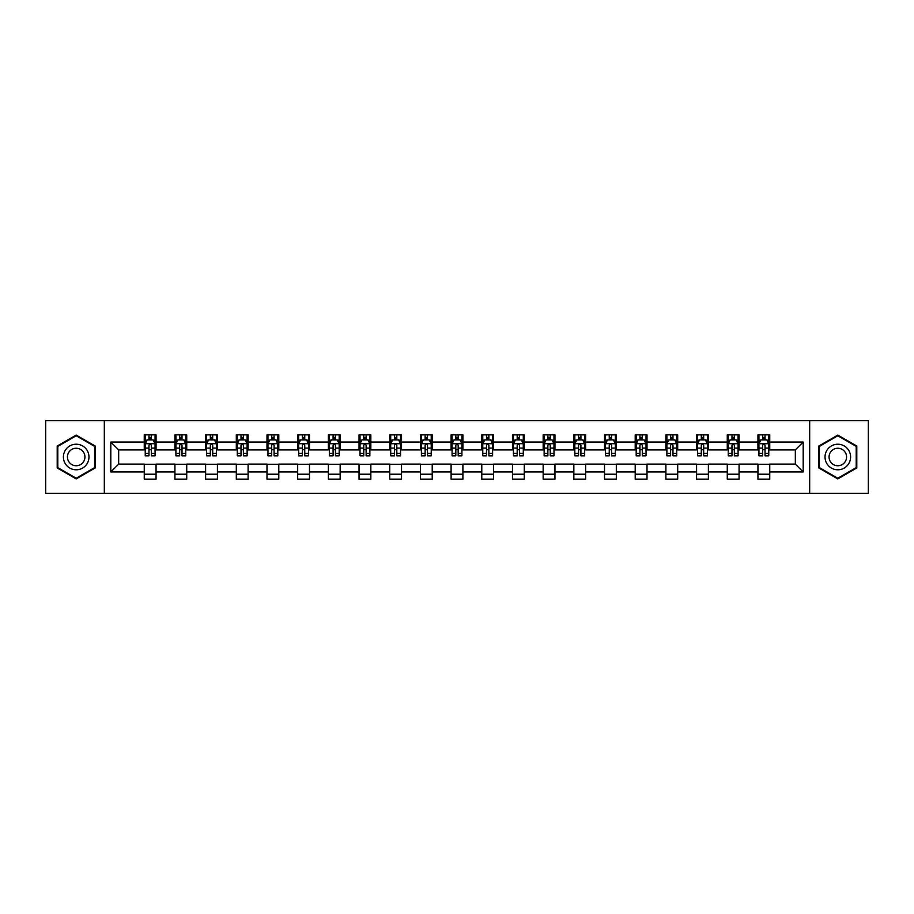 <?xml version="1.0" encoding="UTF-8"?>
<svg xmlns="http://www.w3.org/2000/svg" width="914" height="914" viewBox="0 0 914 914"><rect width="100%" height="100%" fill="white"/><g stroke="black" fill="none" stroke-linecap="round" stroke-linejoin="round"><path stroke-width="1.37" d="M809.678 493.389L868.3 493.389L868.3 420.611L809.678 420.611L809.678 493.389L104.322 493.389L104.322 420.611L45.7 420.611L45.7 493.389L104.322 493.389M809.678 420.611L104.322 420.611M769.748 442.056L769.748 434.87L757.946 434.87L757.946 442.056L739.072 442.056L739.072 434.87L727.27 434.87L727.27 442.056L708.384 442.056L708.384 434.87L696.582 434.87L696.582 442.056L677.697 442.056L677.697 434.87L665.895 434.87L665.895 442.056L647.009 442.056L647.009 434.87L635.207 434.87L635.207 442.056L616.322 442.056L616.322 434.87L604.52 434.87L604.52 442.056L585.646 442.056L585.646 434.87L573.843 434.87L573.843 442.056L554.958 442.056L554.958 434.87L543.156 434.87L543.156 442.056L524.27 442.056L524.27 434.87L512.468 434.87L512.468 442.056L493.583 442.056L493.583 434.87L481.781 434.87L481.781 442.056L462.895 442.056L462.895 434.87L451.105 434.87L451.105 442.056L432.219 442.056L432.219 434.87L420.417 434.87L420.417 442.056L401.532 442.056L401.532 434.87L389.73 434.87L389.73 442.056L370.844 442.056L370.844 434.87L359.042 434.87L359.042 442.056L340.157 442.056L340.157 434.87L328.354 434.87L328.354 442.056L309.48 442.056L309.48 434.87L297.678 434.87L297.678 442.056L278.793 442.056L278.793 434.87L266.991 434.87L266.991 442.056L248.105 442.056L248.105 434.87L236.303 434.87L236.303 442.056L217.418 442.056L217.418 434.87L205.616 434.87L205.616 442.056L186.73 442.056L186.73 434.87L174.928 434.87L174.928 442.056L156.054 442.056L156.054 434.87L144.252 434.87L144.252 442.056L110.811 442.056L110.811 471.944L118.671 464.084L144.252 464.084L144.252 479.13L156.054 479.13L156.054 464.084L174.928 464.084L174.928 479.13L186.73 479.13L186.73 464.084L205.616 464.084L205.616 479.13L217.418 479.13L217.418 464.084L236.303 464.084L236.303 479.13L248.105 479.13L248.105 464.084L266.991 464.084L266.991 479.13L278.793 479.13L278.793 464.084L297.678 464.084L297.678 479.13L309.48 479.13L309.48 464.084L328.354 464.084L328.354 479.13L340.157 479.13L340.157 464.084L359.042 464.084L359.042 479.13L370.844 479.13L370.844 464.084L389.73 464.084L389.73 479.13L401.532 479.13L401.532 464.084L420.417 464.084L420.417 479.13L432.219 479.13L432.219 464.084L451.105 464.084L451.105 479.13L462.895 479.13L462.895 464.084L481.781 464.084L481.781 479.13L493.583 479.13L493.583 464.084L512.468 464.084L512.468 479.13L524.27 479.13L524.27 464.084L543.156 464.084L543.156 479.13L554.958 479.13L554.958 464.084L573.843 464.084L573.843 479.13L585.646 479.13L585.646 464.084L604.52 464.084L604.52 479.13L616.322 479.13L616.322 464.084L635.207 464.084L635.207 479.13L647.009 479.13L647.009 464.084L665.895 464.084L665.895 479.13L677.697 479.13L677.697 464.084L696.582 464.084L696.582 479.13L708.384 479.13L708.384 464.084L727.27 464.084L727.27 479.13L739.072 479.13L739.072 464.084L757.946 464.084L757.946 479.13L769.748 479.13L769.748 464.084L795.329 464.084L795.329 449.917L769.748 449.917L769.748 442.056L803.189 442.056L803.189 471.944L769.748 471.944M757.946 471.944L739.072 471.944M727.27 471.944L708.384 471.944M696.582 471.944L677.697 471.944M665.895 471.944L647.009 471.944M635.207 471.944L616.322 471.944M604.52 471.944L585.646 471.944M573.843 471.944L554.958 471.944M543.156 471.944L524.27 471.944M512.468 471.944L493.583 471.944M481.781 471.944L462.895 471.944M451.105 471.944L432.219 471.944M420.417 471.944L401.532 471.944M389.73 471.944L370.844 471.944M359.042 471.944L340.157 471.944M328.354 471.944L309.48 471.944M297.678 471.944L278.793 471.944M266.991 471.944L248.105 471.944M236.303 471.944L217.418 471.944M205.616 471.944L186.73 471.944M174.928 471.944L156.054 471.944M144.252 471.944L110.811 471.944M757.946 442.056L757.946 449.917L739.072 449.917L739.072 442.056M727.27 442.056L727.27 449.917L708.384 449.917L708.384 442.056M696.582 442.056L696.582 449.917L677.697 449.917L677.697 442.056M665.895 442.056L665.895 449.917L647.009 449.917L647.009 442.056M635.207 442.056L635.207 449.917L616.322 449.917L616.322 442.056M604.52 442.056L604.52 449.917L585.646 449.917L585.646 442.056M573.843 442.056L573.843 449.917L554.958 449.917L554.958 442.056M543.156 442.056L543.156 449.917L524.27 449.917L524.27 442.056M512.468 442.056L512.468 449.917L493.583 449.917L493.583 442.056M481.781 442.056L481.781 449.917L462.895 449.917L462.895 442.056M451.105 442.056L451.105 449.917L432.219 449.917L432.219 442.056M420.417 442.056L420.417 449.917L401.532 449.917L401.532 442.056M389.73 442.056L389.73 449.917L370.844 449.917L370.844 442.056M359.042 442.056L359.042 449.917L340.157 449.917L340.157 442.056M328.354 442.056L328.354 449.917L309.48 449.917L309.48 442.056M297.678 442.056L297.678 449.917L278.793 449.917L278.793 442.056M266.991 442.056L266.991 449.917L248.105 449.917L248.105 442.056M236.303 442.056L236.303 449.917L217.418 449.917L217.418 442.056M205.616 442.056L205.616 449.917L186.73 449.917L186.73 442.056M174.928 442.056L174.928 449.917L156.054 449.917L156.054 442.056M144.252 442.056L144.252 449.917L118.671 449.917L110.811 442.056M118.671 449.917L118.671 464.084M803.189 471.944L795.329 464.084M795.329 449.917L803.189 442.056M144.252 439.794L145.235 439.794M148.971 439.794L151.324 439.794M155.06 439.794L156.054 439.794M144.252 449.722L145.235 449.722M148.971 449.722L151.324 449.722M155.06 449.722L156.054 449.722M144.252 464.278L156.054 464.278M144.252 474.206L156.054 474.206M174.928 464.278L186.73 464.278M174.928 474.206L186.73 474.206M174.928 439.794L175.911 439.794M179.658 439.794L182.012 439.794M185.748 439.794L186.73 439.794M174.928 449.722L175.911 449.722M179.658 449.722L182.012 449.722M185.748 449.722L186.73 449.722M205.616 464.278L217.418 464.278M205.616 474.206L217.418 474.206M205.616 439.794L206.598 439.794M210.334 439.794L212.699 439.794M216.435 439.794L217.418 439.794M205.616 449.722L206.598 449.722M210.334 449.722L212.699 449.722M216.435 449.722L217.418 449.722M236.303 464.278L248.105 464.278M236.303 474.206L248.105 474.206M236.303 439.794L237.286 439.794M241.022 439.794L243.387 439.794M247.123 439.794L248.105 439.794M236.303 449.722L237.286 449.722M241.022 449.722L243.387 449.722M247.123 449.722L248.105 449.722M266.991 464.278L278.793 464.278M266.991 474.206L278.793 474.206M266.991 439.794L267.973 439.794M271.709 439.794L274.074 439.794M277.81 439.794L278.793 439.794M266.991 449.722L267.973 449.722M271.709 449.722L274.074 449.722M277.81 449.722L278.793 449.722M297.678 464.278L309.48 464.278M297.678 474.206L309.48 474.206M297.678 439.794L298.661 439.794M302.397 439.794L304.75 439.794M308.486 439.794L309.48 439.794M297.678 449.722L298.661 449.722M302.397 449.722L304.75 449.722M308.486 449.722L309.48 449.722M328.354 464.278L340.157 464.278M328.354 474.206L340.157 474.206M328.354 439.794L329.337 439.794M333.084 439.794L335.438 439.794M339.174 439.794L340.157 439.794M328.354 449.722L329.337 449.722M333.084 449.722L335.438 449.722M339.174 449.722L340.157 449.722M359.042 464.278L370.844 464.278M359.042 474.206L370.844 474.206M359.042 439.794L360.025 439.794M363.761 439.794L366.126 439.794M369.862 439.794L370.844 439.794M359.042 449.722L360.025 449.722M363.761 449.722L366.126 449.722M369.862 449.722L370.844 449.722M389.73 464.278L401.532 464.278M389.73 474.206L401.532 474.206M389.73 439.794L390.712 439.794M394.448 439.794L396.813 439.794M400.549 439.794L401.532 439.794M389.73 449.722L390.712 449.722M394.448 449.722L396.813 449.722M400.549 449.722L401.532 449.722M420.417 464.278L432.219 464.278M420.417 474.206L432.219 474.206M420.417 439.794L421.4 439.794M425.136 439.794L427.501 439.794M431.237 439.794L432.219 439.794M420.417 449.722L421.4 449.722M425.136 449.722L427.501 449.722M431.237 449.722L432.219 449.722M451.105 464.278L462.895 464.278M451.105 474.206L462.895 474.206M451.105 439.794L452.087 439.794M455.823 439.794L458.177 439.794M461.913 439.794L462.895 439.794M451.105 449.722L452.087 449.722M455.823 449.722L458.177 449.722M461.913 449.722L462.895 449.722M481.781 464.278L493.583 464.278M481.781 474.206L493.583 474.206M481.781 439.794L482.763 439.794M486.499 439.794L488.864 439.794M492.6 439.794L493.583 439.794M481.781 449.722L482.763 449.722M486.499 449.722L488.864 449.722M492.6 449.722L493.583 449.722M512.468 464.278L524.27 464.278M512.468 474.206L524.27 474.206M512.468 439.794L513.451 439.794M517.187 439.794L519.552 439.794M523.288 439.794L524.27 439.794M512.468 449.722L513.451 449.722M517.187 449.722L519.552 449.722M523.288 449.722L524.27 449.722M543.156 464.278L554.958 464.278M543.156 474.206L554.958 474.206M543.156 439.794L544.138 439.794M547.874 439.794L550.239 439.794M553.975 439.794L554.958 439.794M543.156 449.722L544.138 449.722M547.874 449.722L550.239 449.722M553.975 449.722L554.958 449.722M573.843 464.278L585.646 464.278M573.843 474.206L585.646 474.206M573.843 439.794L574.826 439.794M578.562 439.794L580.916 439.794M584.663 439.794L585.646 439.794M573.843 449.722L574.826 449.722M578.562 449.722L580.916 449.722M584.663 449.722L585.646 449.722M604.52 464.278L616.322 464.278M604.52 474.206L616.322 474.206M604.52 439.794L605.514 439.794M609.25 439.794L611.603 439.794M615.339 439.794L616.322 439.794M604.52 449.722L605.514 449.722M609.25 449.722L611.603 449.722M615.339 449.722L616.322 449.722M635.207 464.278L647.009 464.278M635.207 474.206L647.009 474.206M635.207 439.794L636.19 439.794M639.926 439.794L642.291 439.794M646.027 439.794L647.009 439.794M635.207 449.722L636.19 449.722M639.926 449.722L642.291 449.722M646.027 449.722L647.009 449.722M665.895 464.278L677.697 464.278M665.895 474.206L677.697 474.206M665.895 439.794L666.877 439.794M670.613 439.794L672.978 439.794M676.714 439.794L677.697 439.794M665.895 449.722L666.877 449.722M670.613 449.722L672.978 449.722M676.714 449.722L677.697 449.722M696.582 464.278L708.384 464.278M696.582 474.206L708.384 474.206M696.582 439.794L697.565 439.794M701.301 439.794L703.666 439.794M707.402 439.794L708.384 439.794M696.582 449.722L697.565 449.722M701.301 449.722L703.666 449.722M707.402 449.722L708.384 449.722M727.27 464.278L739.072 464.278M727.27 474.206L739.072 474.206M727.27 439.794L728.252 439.794M731.988 439.794L734.342 439.794M738.089 439.794L739.072 439.794M727.27 449.722L728.252 449.722M731.988 449.722L734.342 449.722M738.089 449.722L739.072 449.722M757.946 464.278L769.748 464.278M757.946 474.206L769.748 474.206M757.946 439.794L758.94 439.794M762.676 439.794L765.029 439.794M768.765 439.794L769.748 439.794M757.946 449.722L758.94 449.722M762.676 449.722L765.029 449.722M768.765 449.722L769.748 449.722M76.193 478.913L95.17 467.957L95.17 446.043L76.193 435.087L57.205 446.043L57.205 467.957L76.193 478.913M856.795 446.043L837.807 435.087L818.83 446.043L818.83 467.957L837.807 478.913L856.795 467.957L856.795 446.043M151.324 437.429L148.971 437.429M155.06 453.355L151.324 453.355L151.324 455.823L155.06 455.823L155.06 443.816L153.095 439.885L147.2 439.885L145.235 443.816L145.235 455.823L148.971 455.823L148.971 453.355L145.235 453.355M145.235 443.816L145.235 434.87M155.06 443.816L155.06 434.87M148.971 439.885L148.971 434.87M151.324 434.87L151.324 439.885M151.324 453.355L151.324 445.301C150.547 443.781 149.759 443.781 148.971 445.301L148.971 453.355M87.264 463.398A12.785 12.785 0 0 0 82.58 445.929A12.785 12.785 0 0 0 65.111 450.602A12.785 12.785 0 0 0 69.795 468.071A12.785 12.785 0 0 0 87.264 463.398M83.768 461.376A8.752 8.752 0 0 0 80.569 449.425A8.752 8.752 0 0 0 68.607 452.624A8.752 8.752 0 0 0 71.818 464.575A8.752 8.752 0 0 0 83.768 461.376M57.799 467.614L57.799 446.386L76.193 435.761L94.576 446.386L94.576 467.614L76.193 478.239L57.799 467.614M837.807 444.215A12.785 12.785 0 0 0 825.022 457A12.785 12.785 0 0 0 837.807 469.785A12.785 12.785 0 0 0 850.603 457A12.785 12.785 0 0 0 837.807 444.215M837.807 448.248A8.752 8.752 0 0 0 829.055 457A8.752 8.752 0 0 0 837.807 465.752A8.752 8.752 0 0 0 846.57 457A8.752 8.752 0 0 0 837.807 448.248M856.201 467.614L837.807 478.239L819.424 467.614L819.424 446.386L837.807 435.761L856.201 446.386L856.201 467.614M182.012 437.429L179.658 437.429M185.748 453.355L182.012 453.355L182.012 455.823L185.748 455.823L185.748 443.816L183.783 439.885L177.887 439.885L175.911 443.816L175.911 455.823L179.658 455.823L179.658 453.355L175.911 453.355M175.911 443.816L175.911 434.87M185.748 443.816L185.748 434.87M179.658 439.885L179.658 434.87M182.012 434.87L182.012 439.885M182.012 453.355L182.012 445.301C181.223 443.781 180.435 443.781 179.658 445.301L179.658 453.355M212.699 437.429L210.334 437.429M216.435 453.355L212.699 453.355L212.699 455.823L216.435 455.823L216.435 443.816L214.47 439.885L208.563 439.885L206.598 443.816L206.598 455.823L210.334 455.823L210.334 453.355L206.598 453.355M206.598 443.816L206.598 434.87M216.435 443.816L216.435 434.87M210.334 439.885L210.334 434.87M212.699 434.87L212.699 439.885M212.699 453.355L212.699 445.301C211.911 443.781 211.123 443.781 210.334 445.301L210.334 453.355M243.387 437.429L241.022 437.429M247.123 453.355L243.387 453.355L243.387 455.823L247.123 455.823L247.123 443.816L245.158 439.885L239.251 439.885L237.286 443.816L237.286 455.823L241.022 455.823L241.022 453.355L237.286 453.355M237.286 443.816L237.286 434.87M247.123 443.816L247.123 434.87M241.022 439.885L241.022 434.87M243.387 434.87L243.387 439.885M243.387 453.355L243.387 445.301C242.598 443.781 241.81 443.781 241.022 445.301L241.022 453.355M274.074 437.429L271.709 437.429M277.81 453.355L274.074 453.355L274.074 455.823L277.81 455.823L277.81 443.816L275.834 439.885L269.938 439.885L267.973 443.816L267.973 455.823L271.709 455.823L271.709 453.355L267.973 453.355M267.973 443.816L267.973 434.87M277.81 443.816L277.81 434.87M271.709 439.885L271.709 434.87M274.074 434.87L274.074 439.885M274.074 453.355L274.074 445.301C273.286 443.781 272.498 443.781 271.709 445.301L271.709 453.355M304.75 437.429L302.397 437.429M308.486 453.355L304.75 453.355L304.75 455.823L308.486 455.823L308.486 443.816L306.521 439.885L300.626 439.885L298.661 443.816L298.661 455.823L302.397 455.823L302.397 453.355L298.661 453.355M298.661 443.816L298.661 434.87M308.486 443.816L308.486 434.87M302.397 439.885L302.397 434.87M304.75 434.87L304.75 439.885M304.75 453.355L304.75 445.301C303.974 443.781 303.185 443.781 302.397 445.301L302.397 453.355M335.438 437.429L333.084 437.429M339.174 453.355L335.438 453.355L335.438 455.823L339.174 455.823L339.174 443.816L337.209 439.885L331.314 439.885L329.337 443.816L329.337 455.823L333.084 455.823L333.084 453.355L329.337 453.355M329.337 443.816L329.337 434.87M339.174 443.816L339.174 434.87M333.084 439.885L333.084 434.87M335.438 434.87L335.438 439.885M335.438 453.355L335.438 445.301C334.65 443.781 333.861 443.781 333.084 445.301L333.084 453.355M366.126 437.429L363.761 437.429M369.862 453.355L366.126 453.355L366.126 455.823L369.862 455.823L369.862 443.816L367.896 439.885L361.99 439.885L360.025 443.816L360.025 455.823L363.761 455.823L363.761 453.355L360.025 453.355M360.025 443.816L360.025 434.87M369.862 443.816L369.862 434.87M363.761 439.885L363.761 434.87M366.126 434.87L366.126 439.885M366.126 453.355L366.126 445.301C365.337 443.781 364.549 443.781 363.761 445.301L363.761 453.355M396.813 437.429L394.448 437.429M400.549 453.355L396.813 453.355L396.813 455.823L400.549 455.823L400.549 443.816L398.584 439.885L392.677 439.885L390.712 443.816L390.712 455.823L394.448 455.823L394.448 453.355L390.712 453.355M390.712 443.816L390.712 434.87M400.549 443.816L400.549 434.87M394.448 439.885L394.448 434.87M396.813 434.87L396.813 439.885M396.813 453.355L396.813 445.301C396.025 443.781 395.236 443.781 394.448 445.301L394.448 453.355M427.501 437.429L425.136 437.429M431.237 453.355L427.501 453.355L427.501 455.823L431.237 455.823L431.237 443.816L429.26 439.885L423.365 439.885L421.4 443.816L421.4 455.823L425.136 455.823L425.136 453.355L421.4 453.355M421.4 443.816L421.4 434.87M431.237 443.816L431.237 434.87M425.136 439.885L425.136 434.87M427.501 434.87L427.501 439.885M427.501 453.355L427.501 445.301C426.712 443.781 425.924 443.781 425.136 445.301L425.136 453.355M458.177 437.429L455.823 437.429M461.913 453.355L458.177 453.355L458.177 455.823L461.913 455.823L461.913 443.816L459.948 439.885L454.052 439.885L452.087 443.816L452.087 455.823L455.823 455.823L455.823 453.355L452.087 453.355M452.087 443.816L452.087 434.87M461.913 443.816L461.913 434.87M455.823 439.885L455.823 434.87M458.177 434.87L458.177 439.885M458.177 453.355L458.177 445.301C457.4 443.781 456.612 443.781 455.823 445.301L455.823 453.355M488.864 437.429L486.499 437.429M492.6 453.355L488.864 453.355L488.864 455.823L492.6 455.823L492.6 443.816L490.635 439.885L484.74 439.885L482.763 443.816L482.763 455.823L486.499 455.823L486.499 453.355L482.763 453.355M482.763 443.816L482.763 434.87M492.6 443.816L492.6 434.87M486.499 439.885L486.499 434.87M488.864 434.87L488.864 439.885M488.864 453.355L488.864 445.301C488.076 443.781 487.288 443.781 486.499 445.301L486.499 453.355M519.552 437.429L517.187 437.429M523.288 453.355L519.552 453.355L519.552 455.823L523.288 455.823L523.288 443.816L521.323 439.885L515.416 439.885L513.451 443.816L513.451 455.823L517.187 455.823L517.187 453.355L513.451 453.355M513.451 443.816L513.451 434.87M523.288 443.816L523.288 434.87M517.187 439.885L517.187 434.87M519.552 434.87L519.552 439.885M519.552 453.355L519.552 445.301C518.764 443.781 517.975 443.781 517.187 445.301L517.187 453.355M550.239 437.429L547.874 437.429M553.975 453.355L550.239 453.355L550.239 455.823L553.975 455.823L553.975 443.816L552.01 439.885L546.104 439.885L544.138 443.816L544.138 455.823L547.874 455.823L547.874 453.355L544.138 453.355M544.138 443.816L544.138 434.87M553.975 443.816L553.975 434.87M547.874 439.885L547.874 434.87M550.239 434.87L550.239 439.885M550.239 453.355L550.239 445.301C549.451 443.781 548.663 443.781 547.874 445.301L547.874 453.355M580.916 437.429L578.562 437.429M584.663 453.355L580.916 453.355L580.916 455.823L584.663 455.823L584.663 443.816L582.686 439.885L576.791 439.885L574.826 443.816L574.826 455.823L578.562 455.823L578.562 453.355L574.826 453.355M574.826 443.816L574.826 434.87M584.663 443.816L584.663 434.87M578.562 439.885L578.562 434.87M580.916 434.87L580.916 439.885M580.916 453.355L580.916 445.301C580.139 443.781 579.35 443.781 578.562 445.301L578.562 453.355M611.603 437.429L609.25 437.429M615.339 453.355L611.603 453.355L611.603 455.823L615.339 455.823L615.339 443.816L613.374 439.885L607.479 439.885L605.514 443.816L605.514 455.823L609.25 455.823L609.25 453.355L605.514 453.355M605.514 443.816L605.514 434.87M615.339 443.816L615.339 434.87M609.25 439.885L609.25 434.87M611.603 434.87L611.603 439.885M611.603 453.355L611.603 445.301C610.826 443.781 610.038 443.781 609.25 445.301L609.25 453.355M642.291 437.429L639.926 437.429M646.027 453.355L642.291 453.355L642.291 455.823L646.027 455.823L646.027 443.816L644.062 439.885L638.166 439.885L636.19 443.816L636.19 455.823L639.926 455.823L639.926 453.355L636.19 453.355M636.19 443.816L636.19 434.87M646.027 443.816L646.027 434.87M639.926 439.885L639.926 434.87M642.291 434.87L642.291 439.885M642.291 453.355L642.291 445.301C641.502 443.781 640.714 443.781 639.926 445.301L639.926 453.355M672.978 437.429L670.613 437.429M676.714 453.355L672.978 453.355L672.978 455.823L676.714 455.823L676.714 443.816L674.749 439.885L668.842 439.885L666.877 443.816L666.877 455.823L670.613 455.823L670.613 453.355L666.877 453.355M666.877 443.816L666.877 434.87M676.714 443.816L676.714 434.87M670.613 439.885L670.613 434.87M672.978 434.87L672.978 439.885M672.978 453.355L672.978 445.301C672.19 443.781 671.402 443.781 670.613 445.301L670.613 453.355M703.666 437.429L701.301 437.429M707.402 453.355L703.666 453.355L703.666 455.823L707.402 455.823L707.402 443.816L705.437 439.885L699.53 439.885L697.565 443.816L697.565 455.823L701.301 455.823L701.301 453.355L697.565 453.355M697.565 443.816L697.565 434.87M707.402 443.816L707.402 434.87M701.301 439.885L701.301 434.87M703.666 434.87L703.666 439.885M703.666 453.355L703.666 445.301C702.877 443.781 702.089 443.781 701.301 445.301L701.301 453.355M734.342 437.429L731.988 437.429M738.089 453.355L734.342 453.355L734.342 455.823L738.089 455.823L738.089 443.816L736.113 439.885L730.217 439.885L728.252 443.816L728.252 455.823L731.988 455.823L731.988 453.355L728.252 453.355M728.252 443.816L728.252 434.87M738.089 443.816L738.089 434.87M731.988 439.885L731.988 434.87M734.342 434.87L734.342 439.885M734.342 453.355L734.342 445.301C733.565 443.781 732.777 443.781 731.988 445.301L731.988 453.355M765.029 437.429L762.676 437.429M768.765 453.355L765.029 453.355L765.029 455.823L768.765 455.823L768.765 443.816L766.8 439.885L760.905 439.885L758.94 443.816L758.94 455.823L762.676 455.823L762.676 453.355L758.94 453.355M758.94 443.816L758.94 434.87M768.765 443.816L768.765 434.87M762.676 439.885L762.676 434.87M765.029 434.87L765.029 439.885M765.029 453.355L765.029 445.301C764.241 443.781 763.464 443.781 762.676 445.301L762.676 453.355M155.014 443.724L145.28 443.724M145.235 440.125L147.074 440.125M153.221 440.125L155.06 440.125M148.971 448.077L145.235 448.077M155.06 448.077L151.324 448.077M151.324 438.686L148.971 438.686M185.702 443.724L175.968 443.724M175.911 440.125L177.762 440.125M183.897 440.125L185.748 440.125M179.658 448.077L175.911 448.077M185.748 448.077L182.012 448.077M182.012 438.686L179.658 438.686M216.39 443.724L206.655 443.724M206.598 440.125L208.449 440.125M214.584 440.125L216.435 440.125M210.334 448.077L206.598 448.077M216.435 448.077L212.699 448.077M212.699 438.686L210.334 438.686M247.077 443.724L237.332 443.724M237.286 440.125L239.137 440.125M245.272 440.125L247.123 440.125M241.022 448.077L237.286 448.077M247.123 448.077L243.387 448.077M243.387 438.686L241.022 438.686M277.753 443.724L268.019 443.724M267.973 440.125L269.824 440.125M275.959 440.125L277.81 440.125M271.709 448.077L267.973 448.077M277.81 448.077L274.074 448.077M274.074 438.686L271.709 438.686M308.441 443.724L298.707 443.724M298.661 440.125L300.5 440.125M306.647 440.125L308.486 440.125M302.397 448.077L298.661 448.077M308.486 448.077L304.75 448.077M304.75 438.686L302.397 438.686M339.128 443.724L329.394 443.724M329.337 440.125L331.188 440.125M337.323 440.125L339.174 440.125M333.084 448.077L329.337 448.077M339.174 448.077L335.438 448.077M335.438 438.686L333.084 438.686M369.816 443.724L360.07 443.724M360.025 440.125L361.875 440.125M368.011 440.125L369.862 440.125M363.761 448.077L360.025 448.077M369.862 448.077L366.126 448.077M366.126 438.686L363.761 438.686M400.503 443.724L390.758 443.724M390.712 440.125L392.563 440.125M398.698 440.125L400.549 440.125M394.448 448.077L390.712 448.077M400.549 448.077L396.813 448.077M396.813 438.686L394.448 438.686M431.18 443.724L421.445 443.724M421.4 440.125L423.251 440.125M429.386 440.125L431.237 440.125M425.136 448.077L421.4 448.077M431.237 448.077L427.501 448.077M427.501 438.686L425.136 438.686M461.867 443.724L452.133 443.724M452.087 440.125L453.927 440.125M460.073 440.125L461.913 440.125M455.823 448.077L452.087 448.077M461.913 448.077L458.177 448.077M458.177 438.686L455.823 438.686M492.555 443.724L482.821 443.724M482.763 440.125L484.614 440.125M490.749 440.125L492.6 440.125M486.499 448.077L482.763 448.077M492.6 448.077L488.864 448.077M488.864 438.686L486.499 438.686M523.242 443.724L513.497 443.724M513.451 440.125L515.302 440.125M521.437 440.125L523.288 440.125M517.187 448.077L513.451 448.077M523.288 448.077L519.552 448.077M519.552 438.686L517.187 438.686M553.93 443.724L544.184 443.724M544.138 440.125L545.989 440.125M552.125 440.125L553.975 440.125M547.874 448.077L544.138 448.077M553.975 448.077L550.239 448.077M550.239 438.686L547.874 438.686M584.606 443.724L574.872 443.724M574.826 440.125L576.677 440.125M582.812 440.125L584.663 440.125M578.562 448.077L574.826 448.077M584.663 448.077L580.916 448.077M580.916 438.686L578.562 438.686M615.293 443.724L605.559 443.724M605.514 440.125L607.353 440.125M613.5 440.125L615.339 440.125M609.25 448.077L605.514 448.077M615.339 448.077L611.603 448.077M611.603 438.686L609.25 438.686M645.981 443.724L636.247 443.724M636.19 440.125L638.041 440.125M644.176 440.125L646.027 440.125M639.926 448.077L636.19 448.077M646.027 448.077L642.291 448.077M642.291 438.686L639.926 438.686M676.668 443.724L666.923 443.724M666.877 440.125L668.728 440.125M674.863 440.125L676.714 440.125M670.613 448.077L666.877 448.077M676.714 448.077L672.978 448.077M672.978 438.686L670.613 438.686M707.345 443.724L697.611 443.724M697.565 440.125L699.416 440.125M705.551 440.125L707.402 440.125M701.301 448.077L697.565 448.077M707.402 448.077L703.666 448.077M703.666 438.686L701.301 438.686M738.032 443.724L728.298 443.724M728.252 440.125L730.103 440.125M736.238 440.125L738.089 440.125M731.988 448.077L728.252 448.077M738.089 448.077L734.342 448.077M734.342 438.686L731.988 438.686M768.72 443.724L758.986 443.724M758.94 440.125L760.779 440.125M766.926 440.125L768.765 440.125M762.676 448.077L758.94 448.077M768.765 448.077L765.029 448.077M765.029 438.686L762.676 438.686"/></g></svg>
